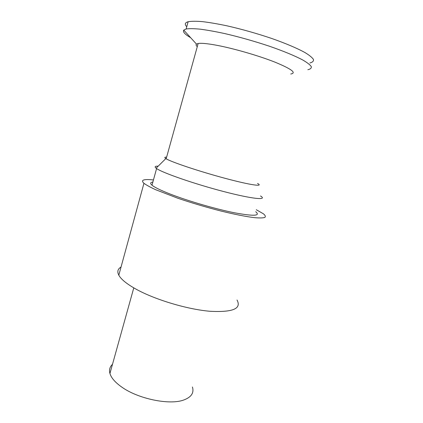 <?xml version="1.0" encoding="UTF-8"?>
<svg xmlns="http://www.w3.org/2000/svg" width="423" height="423" viewBox="0 0 423 423"><rect width="100%" height="100%" fill="white"/><g stroke="black" fill="none" stroke-linecap="round" stroke-linejoin="round"><path stroke-width="0.63" d="M197.282 46.662C196.018 45.541 195.743 44.685 196.468 44.092L198.16 43.5C201.258 42.998 207.18 43.543 215.926 45.129C232.862 48.238 258.204 55.529 274.76 62.059C291.558 68.981 296.883 72.968 290.728 74.02M257.522 183.445C264.275 187.051 250.49 185.131 224.994 178.289C199.556 171.489 171.579 162.125 166.165 158.784L165.837 158.583C164.251 157.557 164.515 157.076 166.62 157.145M309.916 62.969C312.56 62.287 313.744 61.129 313.475 59.506C312.296 57.613 309.504 55.318 305.099 52.626C297.38 48.354 285.726 43.384 271.587 38.424C256.661 33.396 241.771 29.192 226.924 25.814C217.644 23.868 209.459 22.472 202.368 21.621C196.087 21.108 191.339 21.15 188.124 21.737C184.909 22.657 184.454 24.333 186.749 26.749M237.017 300.007C241.776 308.748 232.687 312.497 209.755 311.259C187.32 309.319 155.542 299.833 136.571 289.443C127.048 284.182 121.126 279.429 118.81 275.188C117.002 271.651 117.747 268.928 121.047 267.024M256.301 209.734L263.508 213.864C265.364 215.439 265.792 216.634 264.798 217.454C262.932 218.014 259.558 218.088 254.678 217.676C246.334 216.692 234.453 214.361 220.552 210.924C205.969 207.175 191.788 202.966 178.009 198.308L155.78 189.763C150.329 187.246 146.379 185.094 143.942 183.302C140.436 180.018 143.603 178.903 153.443 179.949M255.698 211.712C260.88 216.026 253.663 216.354 234.051 212.7C214.842 208.846 186.86 200.629 169.311 193.708C160.359 190.16 154.591 187.32 152 185.195C149.964 183.45 150.25 182.408 152.862 182.064M260.505 195.976C268.05 200.544 252.531 199.09 223.386 191.466C194.294 183.883 162.48 172.817 156.595 168.534L156.14 168.201C154.342 166.762 155.03 166.08 158.207 166.154M307.838 69.721C310.445 69.145 311.598 68.098 311.291 66.585C310.08 64.809 307.262 62.625 302.836 60.04C295.085 55.921 283.421 51.072 269.292 46.181C254.376 41.221 239.518 37.013 224.724 33.57C215.476 31.577 207.328 30.112 200.275 29.176C194.03 28.574 189.319 28.505 186.141 28.986L183.762 30.118C182.562 31.81 184.856 34.337 190.646 37.689M112.492 364.319C109.806 366.789 108.954 369.845 109.938 373.493C111.254 377.913 115.183 382.434 121.718 387.045C138.083 398.857 169.433 405.297 183.571 400.063C191.302 397.25 194.247 392.888 192.412 386.987M198.16 43.5L166.165 158.784M143.942 183.302L118.81 275.188M156.595 168.534L152 185.195M196.468 44.092L183.762 30.118M188.124 21.737L186.141 28.986M165.837 158.583L156.14 168.201M109.938 373.493L133.779 287.873"/></g></svg>
